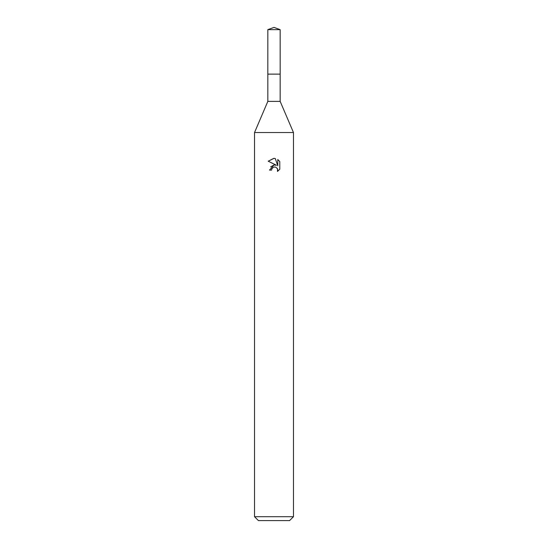 <?xml version="1.0" encoding="UTF-8"?>
<svg xmlns="http://www.w3.org/2000/svg" width="548" height="548" viewBox="0 0 548 548"><rect width="100%" height="100%" fill="white"/><g stroke="black" fill="none" stroke-linecap="round" stroke-linejoin="round"><path stroke-width="0.82" d="M280.165 74.138L280.165 101.38L267.835 101.38L267.835 74.138L280.172 74.124L267.821 74.124L267.835 29.647L274 27.4L280.165 29.647L280.179 74.124M267.835 101.38L254.532 132.527L293.468 132.527L293.468 516.709L254.532 516.709L258.423 520.6L289.577 520.6L293.468 516.709M271.568 170.092L271.897 168.681L271.568 170.092L269.52 170.092L274 164.975L276.48 165.277L268.219 161.201L274 158.351L275.254 158.488L277.781 165.756L277.781 159.53L279.781 161.557L279.788 169.236L277.459 171.462L277.548 168.887L275.87 167.202L274 167.037L274.938 166.976M277.247 168.325L277.788 170.072L277.459 171.469L279.781 169.236M276.48 165.277L275.452 165.003M274.021 164.975L270.616 166.887M273.514 167.188L271.897 168.681M279.781 161.557L277.781 159.537M275.254 158.488L274.13 158.358M273.808 158.351L268.219 161.201M267.835 29.647L280.165 29.647M280.165 101.38L293.468 132.527M254.532 132.527L254.532 516.709"/></g></svg>

